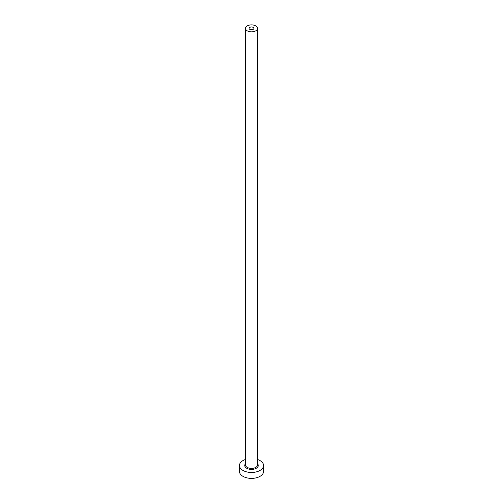 <?xml version="1.0" encoding="UTF-8"?>
<svg xmlns="http://www.w3.org/2000/svg" width="503" height="503" viewBox="0 0 503 503"><rect width="100%" height="100%" fill="white"/><g stroke="black" fill="none" stroke-linecap="round" stroke-linejoin="round"><path stroke-width="0.75" d="M253.204 27.382A2.414 1.39 0 0 0 250.576 27.08A2.414 1.39 0 0 0 249.086 28.363A2.414 1.39 0 0 0 249.796 29.35A2.414 1.39 0 0 0 252.424 29.652A2.414 1.39 0 0 0 253.914 28.363A2.414 1.39 0 0 0 253.204 27.382M247.237 30.828A6.03 3.483 0 0 0 253.808 31.582A6.03 3.483 0 0 0 257.53 28.363A6.03 3.483 0 0 0 255.763 25.905A6.03 3.483 0 0 0 249.192 25.15A6.03 3.483 0 0 0 245.47 28.363A6.03 3.483 0 0 0 247.237 30.828M245.47 459.484A12.059 6.96 0 0 0 239.441 465.508A12.059 6.96 0 0 0 242.974 470.431A12.059 6.96 0 0 0 256.115 471.94A12.059 6.96 0 0 0 263.559 465.508A12.059 6.96 0 0 0 260.026 460.591A12.059 6.96 0 0 0 257.53 459.484M239.441 465.508L239.441 471.418A12.059 6.96 0 0 0 242.974 476.341A12.059 6.96 0 0 0 256.115 477.85A12.059 6.96 0 0 0 263.559 471.418L263.559 465.508M257.53 463.753A6.753 3.898 180 0 1 255.455 468.67A6.753 3.898 180 0 1 246.728 468.268A6.753 3.898 180 0 1 245.47 463.753M245.47 28.363L245.47 464.923A6.03 3.483 0 0 0 247.237 467.381A6.03 3.483 0 0 0 253.808 468.136A6.03 3.483 0 0 0 257.53 464.923L257.53 28.363"/></g></svg>
